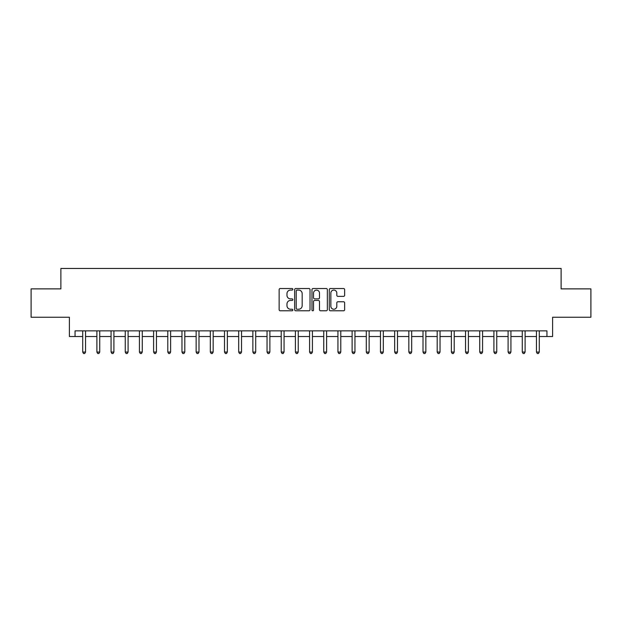 <?xml version="1.0" encoding="UTF-8"?>
<svg xmlns="http://www.w3.org/2000/svg" width="622" height="622" viewBox="0 0 622 622"><rect width="100%" height="100%" fill="white"/><g stroke="black" fill="none" stroke-linecap="round" stroke-linejoin="round"><path stroke-width="0.93" d="M292.853 289.3A0.777 0.777 0 0 0 292.068 288.522L280.242 288.522A1.112 1.112 0 0 0 279.13 289.634L279.13 309.678A1.112 1.112 0 0 0 280.242 310.79L292.068 310.79A0.777 0.777 0 0 0 292.853 310.013A0.777 0.777 0 0 0 292.068 309.235L290.544 309.235A3.561 3.561 0 0 1 286.975 305.666L286.975 304.002A3.561 3.561 0 0 1 290.544 300.434L292.068 300.434A0.777 0.777 0 0 0 292.853 299.656A0.777 0.777 0 0 0 292.068 298.879L290.544 298.879A3.561 3.561 0 0 1 286.975 295.318L286.975 293.646A3.561 3.561 0 0 1 290.544 290.077L292.068 290.077A0.777 0.777 0 0 0 292.853 289.3M343.538 296.375A1.112 1.112 0 0 0 344.65 295.256L344.65 289.634A1.112 1.112 0 0 0 343.538 288.522L330.399 288.522A1.112 1.112 0 0 0 329.287 289.634L329.287 309.678A1.112 1.112 0 0 0 330.399 310.79L343.538 310.79A1.112 1.112 0 0 0 344.65 309.678L344.65 302.883A1.112 1.112 0 0 0 343.538 301.771L337.917 301.771A1.112 1.112 0 0 0 336.805 302.883L336.805 306.257A2.978 2.978 0 0 1 333.827 309.235A2.978 2.978 0 0 1 330.85 306.257L330.85 293.063A2.978 2.978 0 0 1 333.827 290.077A2.978 2.978 0 0 1 336.805 293.063L336.805 295.256A1.112 1.112 0 0 0 337.917 296.375L343.538 296.375M75.052 336.525L75.052 330.85L546.948 330.85L546.948 336.525L552.616 336.525L552.616 317.236L590.9 317.236L590.9 288.88L561.122 288.88L561.122 268.463L60.878 268.463L60.878 288.88L31.1 288.88L31.1 317.236L69.384 317.236L69.384 336.525L82.71 336.525M310.028 289.634A1.112 1.112 0 0 0 308.909 288.522L295.777 288.522A1.112 1.112 0 0 0 294.657 289.634L294.657 309.678A1.112 1.112 0 0 0 295.777 310.79L308.909 310.79A1.112 1.112 0 0 0 310.028 309.678L310.028 289.634M313.091 288.522L326.223 288.522A1.112 1.112 0 0 1 327.343 289.634L327.343 309.678A1.112 1.112 0 0 1 326.223 310.79L320.602 310.79A1.112 1.112 0 0 1 319.49 309.678L319.49 301.546A1.112 1.112 0 0 0 318.378 300.434L314.646 300.434A1.112 1.112 0 0 0 313.535 301.546L313.535 310.013A0.777 0.777 0 0 1 312.757 310.79A0.777 0.777 0 0 1 311.972 310.013L311.972 289.634A1.112 1.112 0 0 1 313.091 288.522M85.548 336.525L96.892 336.525M99.73 336.525L111.074 336.525M113.904 336.525L125.247 336.525M128.085 336.525L139.429 336.525M142.267 336.525L153.611 336.525M156.449 336.525L167.792 336.525M170.622 336.525L181.966 336.525M184.804 336.525L196.148 336.525M198.986 336.525L210.329 336.525M213.159 336.525L224.503 336.525M227.341 336.525L238.685 336.525M241.523 336.525L252.866 336.525M255.704 336.525L267.048 336.525M269.878 336.525L281.222 336.525M284.06 336.525L295.403 336.525M298.241 336.525L309.585 336.525M312.415 336.525L323.759 336.525M326.597 336.525L337.94 336.525M340.778 336.525L352.122 336.525M354.952 336.525L366.296 336.525M369.134 336.525L380.477 336.525M383.315 336.525L394.659 336.525M397.497 336.525L408.841 336.525M411.671 336.525L423.014 336.525M425.852 336.525L437.196 336.525M440.034 336.525L451.378 336.525M454.208 336.525L465.551 336.525M468.389 336.525L479.733 336.525M482.571 336.525L493.915 336.525M496.753 336.525L508.096 336.525M510.926 336.525L522.27 336.525M525.108 336.525L536.452 336.525M539.29 336.525L546.948 336.525M296.997 290.077A0.777 0.777 0 0 0 296.22 290.863L296.22 308.45A0.777 0.777 0 0 0 296.997 309.235L298.614 309.235A3.561 3.561 0 0 0 302.175 305.666L302.175 293.646A3.561 3.561 0 0 0 298.614 290.077L296.997 290.077M319.49 293.118A2.978 2.978 0 0 0 316.512 290.14A2.978 2.978 0 0 0 313.535 293.118L313.535 297.767A1.112 1.112 0 0 0 314.646 298.879L318.378 298.879A1.112 1.112 0 0 0 319.49 297.767L319.49 293.118M85.688 330.85L85.634 330.997A1.135 1.135 0 0 0 85.548 331.417L85.548 352.06L82.71 352.06L82.71 331.417A1.135 1.135 0 0 0 82.633 330.997L82.57 330.85M85.548 352.06L84.701 353.537L83.566 353.537L82.71 352.06M99.87 330.85L99.808 330.997A1.135 1.135 0 0 0 99.73 331.417L99.73 352.06L96.892 352.06L96.892 331.417A1.135 1.135 0 0 0 96.807 330.997L96.752 330.85M99.73 352.06L98.875 353.537L97.74 353.537L96.892 352.06M114.044 330.85L113.989 330.997A1.135 1.135 0 0 0 113.904 331.417L113.904 352.06L111.074 352.06L111.074 331.417A1.135 1.135 0 0 0 110.988 330.997L110.934 330.85M113.904 352.06L113.056 353.537L111.921 353.537L111.074 352.06M128.225 330.85L128.171 330.997A1.135 1.135 0 0 0 128.085 331.417L128.085 352.06L125.247 352.06L125.247 331.417A1.135 1.135 0 0 0 125.17 330.997L125.108 330.85M128.085 352.06L127.238 353.537L126.103 353.537L125.247 352.06M142.407 330.85L142.345 330.997A1.135 1.135 0 0 0 142.267 331.417L142.267 352.06L139.429 352.06L139.429 331.417A1.135 1.135 0 0 0 139.351 330.997L139.289 330.85M142.267 352.06L141.412 353.537L140.284 353.537L139.429 352.06M156.589 330.85L156.526 330.997A1.135 1.135 0 0 0 156.449 331.417L156.449 352.06L153.611 352.06L153.611 331.417A1.135 1.135 0 0 0 153.525 330.997L153.471 330.85M156.449 352.06L155.593 353.537L154.458 353.537L153.611 352.06M170.762 330.85L170.708 330.997A1.135 1.135 0 0 0 170.622 331.417L170.622 352.06L167.792 352.06L167.792 331.417A1.135 1.135 0 0 0 167.707 330.997L167.652 330.85M170.622 352.06L169.775 353.537L168.64 353.537L167.792 352.06M184.944 330.85L184.889 330.997A1.135 1.135 0 0 0 184.804 331.417L184.804 352.06L181.966 352.06L181.966 331.417A1.135 1.135 0 0 0 181.888 330.997L181.826 330.85M184.804 352.06L183.956 353.537L182.821 353.537L181.966 352.06M199.126 330.85L199.063 330.997A1.135 1.135 0 0 0 198.986 331.417L198.986 352.06L196.148 352.06L196.148 331.417A1.135 1.135 0 0 0 196.062 330.997L196.008 330.85M198.986 352.06L198.13 353.537L196.995 353.537L196.148 352.06M213.299 330.85L213.245 330.997A1.135 1.135 0 0 0 213.159 331.417L213.159 352.06L210.329 352.06L210.329 331.417A1.135 1.135 0 0 0 210.244 330.997L210.189 330.85M213.159 352.06L212.312 353.537L211.177 353.537L210.329 352.06M227.481 330.85L227.427 330.997A1.135 1.135 0 0 0 227.341 331.417L227.341 352.06L224.503 352.06L224.503 331.417A1.135 1.135 0 0 0 224.425 330.997L224.363 330.85M227.341 352.06L226.494 353.537L225.358 353.537L224.503 352.06M241.663 330.85L241.6 330.997A1.135 1.135 0 0 0 241.523 331.417L241.523 352.06L238.685 352.06L238.685 331.417A1.135 1.135 0 0 0 238.607 330.997L238.545 330.85M241.523 352.06L240.667 353.537L239.54 353.537L238.685 352.06M255.844 330.85L255.782 330.997A1.135 1.135 0 0 0 255.704 331.417L255.704 352.06L252.866 352.06L252.866 331.417A1.135 1.135 0 0 0 252.781 330.997L252.726 330.85M255.704 352.06L254.849 353.537L253.714 353.537L252.866 352.06M270.018 330.85L269.964 330.997A1.135 1.135 0 0 0 269.878 331.417L269.878 352.06L267.048 352.06L267.048 331.417A1.135 1.135 0 0 0 266.962 330.997L266.908 330.85M269.878 352.06L269.031 353.537L267.895 353.537L267.048 352.06M284.2 330.85L284.145 330.997A1.135 1.135 0 0 0 284.06 331.417L284.06 352.06L281.222 352.06L281.222 331.417A1.135 1.135 0 0 0 281.144 330.997L281.082 330.85M284.06 352.06L283.212 353.537L282.077 353.537L281.222 352.06M298.381 330.85L298.319 330.997A1.135 1.135 0 0 0 298.241 331.417L298.241 352.06L295.403 352.06L295.403 331.417A1.135 1.135 0 0 0 295.318 330.997L295.263 330.85M298.241 352.06L297.386 353.537L296.251 353.537L295.403 352.06M312.555 330.85L312.501 330.997A1.135 1.135 0 0 0 312.415 331.417L312.415 352.06L309.585 352.06L309.585 331.417A1.135 1.135 0 0 0 309.499 330.997L309.445 330.85M312.415 352.06L311.568 353.537L310.432 353.537L309.585 352.06M326.737 330.85L326.682 330.997A1.135 1.135 0 0 0 326.597 331.417L326.597 352.06L323.759 352.06L323.759 331.417A1.135 1.135 0 0 0 323.681 330.997L323.619 330.85M326.597 352.06L325.749 353.537L324.614 353.537L323.759 352.06M340.918 330.85L340.856 330.997A1.135 1.135 0 0 0 340.778 331.417L340.778 352.06L337.94 352.06L337.94 331.417A1.135 1.135 0 0 0 337.855 330.997L337.8 330.85M340.778 352.06L339.923 353.537L338.788 353.537L337.94 352.06M355.092 330.85L355.038 330.997A1.135 1.135 0 0 0 354.952 331.417L354.952 352.06L352.122 352.06L352.122 331.417A1.135 1.135 0 0 0 352.036 330.997L351.982 330.85M354.952 352.06L354.105 353.537L352.969 353.537L352.122 352.06M369.274 330.85L369.219 330.997A1.135 1.135 0 0 0 369.134 331.417L369.134 352.06L366.296 352.06L366.296 331.417A1.135 1.135 0 0 0 366.218 330.997L366.156 330.85M369.134 352.06L368.286 353.537L367.151 353.537L366.296 352.06M383.455 330.85L383.393 330.997A1.135 1.135 0 0 0 383.315 331.417L383.315 352.06L380.477 352.06L380.477 331.417A1.135 1.135 0 0 0 380.4 330.997L380.337 330.85M383.315 352.06L382.46 353.537L381.333 353.537L380.477 352.06M397.637 330.85L397.575 330.997A1.135 1.135 0 0 0 397.497 331.417L397.497 352.06L394.659 352.06L394.659 331.417A1.135 1.135 0 0 0 394.573 330.997L394.519 330.85M397.497 352.06L396.642 353.537L395.506 353.537L394.659 352.06M411.811 330.85L411.756 330.997A1.135 1.135 0 0 0 411.671 331.417L411.671 352.06L408.841 352.06L408.841 331.417A1.135 1.135 0 0 0 408.755 330.997L408.701 330.85M411.671 352.06L410.823 353.537L409.688 353.537L408.841 352.06M425.992 330.85L425.938 330.997A1.135 1.135 0 0 0 425.852 331.417L425.852 352.06L423.014 352.06L423.014 331.417A1.135 1.135 0 0 0 422.937 330.997L422.874 330.85M425.852 352.06L425.005 353.537L423.87 353.537L423.014 352.06M440.174 330.85L440.112 330.997A1.135 1.135 0 0 0 440.034 331.417L440.034 352.06L437.196 352.06L437.196 331.417A1.135 1.135 0 0 0 437.111 330.997L437.056 330.85M440.034 352.06L439.179 353.537L438.043 353.537L437.196 352.06M454.348 330.85L454.293 330.997A1.135 1.135 0 0 0 454.208 331.417L454.208 352.06L451.378 352.06L451.378 331.417A1.135 1.135 0 0 0 451.292 330.997L451.238 330.85M454.208 352.06L453.36 353.537L452.225 353.537L451.378 352.06M468.529 330.85L468.475 330.997A1.135 1.135 0 0 0 468.389 331.417L468.389 352.06L465.551 352.06L465.551 331.417A1.135 1.135 0 0 0 465.474 330.997L465.411 330.85M468.389 352.06L467.542 353.537L466.407 353.537L465.551 352.06M482.711 330.85L482.649 330.997A1.135 1.135 0 0 0 482.571 331.417L482.571 352.06L479.733 352.06L479.733 331.417A1.135 1.135 0 0 0 479.655 330.997L479.593 330.85M482.571 352.06L481.716 353.537L480.588 353.537L479.733 352.06M496.892 330.85L496.83 330.997A1.135 1.135 0 0 0 496.753 331.417L496.753 352.06L493.915 352.06L493.915 331.417A1.135 1.135 0 0 0 493.829 330.997L493.775 330.85M496.753 352.06L495.897 353.537L494.762 353.537L493.915 352.06M511.066 330.85L511.012 330.997A1.135 1.135 0 0 0 510.926 331.417L510.926 352.06L508.096 352.06L508.096 331.417A1.135 1.135 0 0 0 508.011 330.997L507.956 330.85M510.926 352.06L510.079 353.537L508.944 353.537L508.096 352.06M525.248 330.85L525.193 330.997A1.135 1.135 0 0 0 525.108 331.417L525.108 352.06L522.27 352.06L522.27 331.417A1.135 1.135 0 0 0 522.192 330.997L522.13 330.85M525.108 352.06L524.26 353.537L523.125 353.537L522.27 352.06M539.429 330.85L539.367 330.997A1.135 1.135 0 0 0 539.29 331.417L539.29 352.06L536.452 352.06L536.452 331.417A1.135 1.135 0 0 0 536.366 330.997L536.312 330.85M539.29 352.06L538.434 353.537L537.299 353.537L536.452 352.06"/></g></svg>
